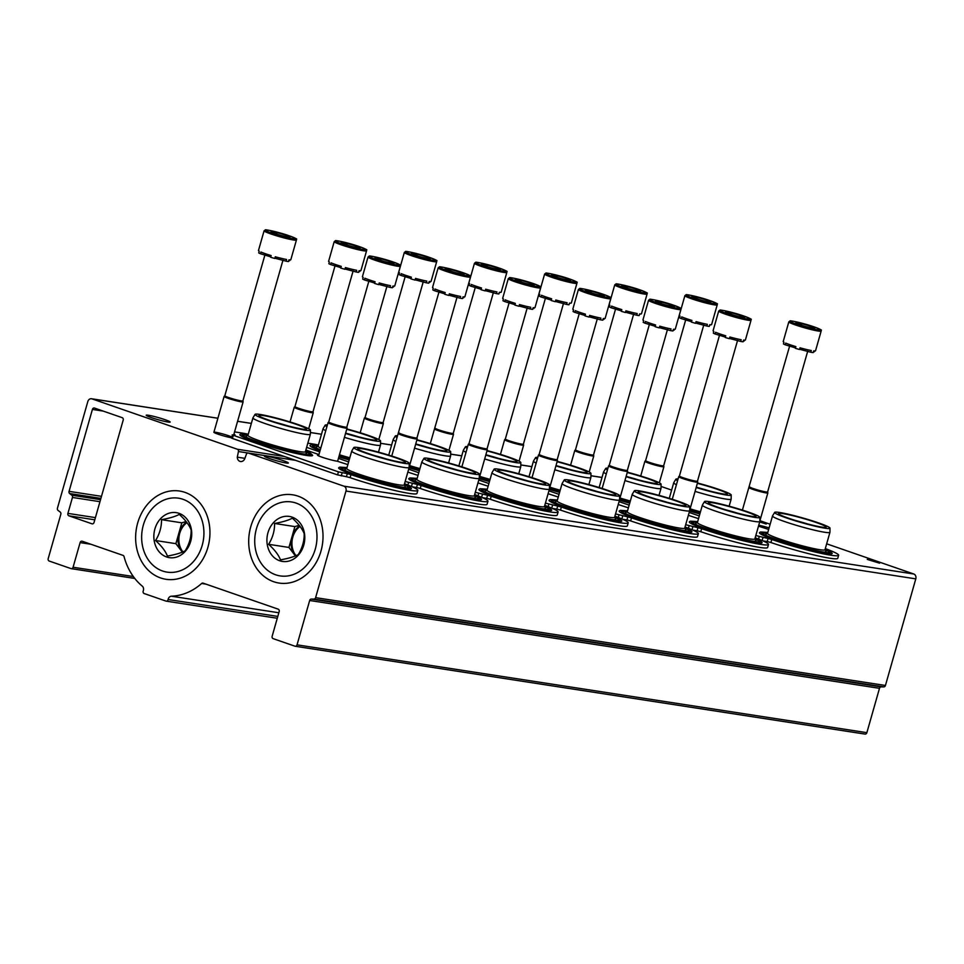 <?xml version="1.0" encoding="UTF-8"?>
<svg xmlns="http://www.w3.org/2000/svg" width="964" height="964" viewBox="0 0 964 964"><rect width="100%" height="100%" fill="white"/><g stroke="black" fill="none" stroke-linecap="round" stroke-linejoin="round"><path stroke-width="1.45" d="M826.666 543.817L913.764 574.002A3.952 3.278 98.8 0 1 915.8 578.87L885.434 685.476A1.976 1.639 98.8 0 1 883.783 686.898A596.294 493.773 98.8 0 1 881.156 686.886A1.976 1.639 98.8 0 0 879.493 688.32L866.865 732.664A1.976 1.639 98.8 0 1 864.768 734.026L295.43 646.278M311.336 599.066A1.976 1.639 98.8 0 0 309.673 600.5L297.045 644.844A1.976 1.639 98.8 0 1 294.948 646.193L273.173 638.65A1.976 1.639 98.8 0 1 272.161 636.216L279.174 611.586A1.976 1.639 98.8 0 0 278.162 609.152L203.115 583.148A1.976 1.639 98.8 0 0 201.645 583.473A61.31 50.767 98.8 0 1 171.423 596.21A3.952 3.278 98.8 0 0 168.11 599.512A1.976 1.639 98.8 0 1 165.965 601.09L144.19 593.547A1.976 1.639 98.8 0 1 143.25 590.896A3.952 3.278 98.8 0 0 142.25 586.1A61.31 50.767 98.8 0 1 124.055 556.59A1.976 1.639 98.8 0 0 123.031 555.385L82.193 541.238A1.976 1.639 98.8 0 0 80.108 542.599L73.083 567.242A1.976 1.639 98.8 0 1 70.987 568.591L49.212 561.048A1.976 1.639 98.8 0 1 48.2 558.614L60.828 514.27A1.976 1.639 98.8 0 0 60.214 512.053A596.294 493.773 98.8 0 1 58.045 510.402A1.976 1.639 98.8 0 1 57.442 508.185L87.808 401.578A3.952 3.278 98.8 0 1 91.52 398.747A3.952 3.278 98.8 0 1 91.99 398.867L237.397 449.26A1.976 1.639 98.8 0 1 238.457 451.526L237.289 457.165A4.748 3.928 98.8 0 0 240.518 461.527A4.748 3.928 98.8 0 0 244.687 458.9L246.374 454.273A1.976 1.639 98.8 0 1 248.423 453.08L343.943 486.181A3.952 3.278 98.8 0 1 345.98 491.05L315.614 597.644A1.976 1.639 98.8 0 1 313.963 599.078A596.294 493.773 98.8 0 1 311.336 599.066L881.156 686.886M661.34 486.579L661.051 486.531A3.952 3.278 98.8 0 1 661.34 486.579A3.952 3.278 98.8 0 1 661.822 486.7L671.631 490.098M758.74 525.272A9.893 0.831 -164.1 0 1 769.091 527.923M758.487 526.151L768.657 529.453A9.893 0.831 -164.1 0 1 768.633 529.441M231.348 437.704A9.893 0.831 -164.1 0 1 217.924 434.137A9.893 0.831 -164.1 0 1 213.912 432.354A9.893 0.831 -164.1 0 1 220.623 433.366A9.893 0.831 -164.1 0 1 231.589 436.861M148.408 415.255A12.46 1.048 15.9 0 0 146.215 415.231A12.46 1.048 15.9 0 0 157.915 419.653A12.46 1.048 15.9 0 0 170.182 422.063A12.46 1.048 15.9 0 0 161.964 418.677A12.46 1.048 15.9 0 0 148.408 415.255M759.68 521.97L766.199 524.03L759.74 521.789M759.945 520.693L770.152 524.235M237.289 457.165L244.892 458.334M72.457 497.448A1.976 1.639 98.8 0 0 71.842 495.231A553.746 458.539 98.8 0 1 69.673 493.556A1.976 1.639 98.8 0 1 69.071 491.351L92.411 409.423A1.976 1.639 98.8 0 1 94.496 408.073L122.187 417.665A1.976 1.639 98.8 0 1 123.199 420.099L94.05 522.44A1.976 1.639 98.8 0 1 91.954 523.801L68.938 515.824A1.976 1.639 98.8 0 1 67.914 513.39L72.457 497.448L99.955 501.69M266.606 456.213A12.46 1.048 15.9 0 0 264.413 456.189A12.46 1.048 15.9 0 0 276.114 460.611A12.46 1.048 15.9 0 0 288.381 463.021A12.46 1.048 15.9 0 0 280.163 459.635A12.46 1.048 15.9 0 0 266.606 456.213M873.565 560.891L867.275 559.397L879.614 563.181L869.335 560.072L873.565 560.891M250.748 526.766A44.645 36.969 98.8 0 1 313.975 507.956A44.645 36.969 98.8 0 1 292.863 582.063A44.645 36.969 98.8 0 1 250.748 526.766M137.683 522.982A44.645 36.969 98.8 0 1 200.898 504.184A44.645 36.969 98.8 0 1 179.786 578.292A44.645 36.969 98.8 0 1 137.683 522.982M838.62 555.276A44.501 3.736 15.9 0 1 815.399 552.071A44.501 3.736 15.9 0 1 771.766 539.491L768.091 538.502L767.224 541.539L770.899 542.515A44.501 3.736 15.9 0 0 814.544 555.095A44.501 3.736 15.9 0 0 837.764 558.301L838.62 555.276A44.501 3.736 15.9 0 0 825.305 548.6M762.91 540.876L767.224 541.539M755.812 535.538L768.091 538.502M689.188 512.45L699.298 515.957M767.814 532.429L760.62 531.971L759.499 532.598A37.837 3.169 15.9 0 0 774.863 539.852A37.837 3.169 15.9 0 0 812.845 550.806A37.837 3.169 15.9 0 0 832.221 553.324L829.45 550.721L825.256 548.793M689.585 511.028A37.837 3.169 15.9 0 0 699.852 513.993M697.189 487.459A23.726 1.988 -164.1 0 1 708.733 490.748M700.466 511.824A29.86 2.506 -164.1 0 1 690.116 508.823M676.427 484.699A29.86 2.506 -164.1 0 1 673.716 482.771A29.86 2.506 -164.1 0 1 673.74 482.711L675.836 479.216A28.799 2.41 -164.1 0 1 678.054 478.975M697.466 483A28.799 2.41 -164.1 0 1 731.218 494.99L731.158 499.075A29.86 2.506 -164.1 0 1 731.158 499.135A29.86 2.506 -164.1 0 1 695.08 491.387M677.559 480.699A28.799 2.41 -164.1 0 1 675.836 479.216M731.218 494.99A28.799 2.41 -164.1 0 1 696.189 487.507M697.37 483.338A24.787 2.073 -164.1 0 1 727.338 493.99A24.787 2.073 -164.1 0 1 696.285 487.169M795.975 520.632A23.726 1.988 -164.1 0 1 807.531 523.922M761.873 533.333A35.331 2.964 -164.1 0 1 767.428 533.357M825.088 549.781A35.331 2.964 -164.1 0 1 829.823 552.685M768.224 536.406A31.451 2.639 -164.1 0 1 765.753 534.285L767.573 533.285M825.015 549.649L826.028 551.456A31.451 2.639 -164.1 0 1 822.81 551.95M779.719 539.021A29.86 2.506 -164.1 0 1 767.537 533.381L772.513 515.945A29.86 2.506 -164.1 0 1 772.526 515.897A29.86 2.506 -164.1 0 0 784.684 521.584A29.86 2.506 -164.1 0 0 814.146 530.104A29.86 2.506 -164.1 0 0 829.944 532.309L824.979 549.745A29.86 2.506 -164.1 0 1 809.182 547.54A29.86 2.506 -164.1 0 1 779.719 539.021M830.016 528.176A28.799 2.41 -164.1 0 1 815.05 526.175A28.799 2.41 -164.1 0 1 786.347 517.885A28.799 2.41 -164.1 0 1 774.634 512.402A28.799 2.41 -164.1 0 1 802.964 518.017A28.799 2.41 -164.1 0 1 830.016 528.176L829.956 532.261A29.86 2.506 -164.1 0 1 829.944 532.309M788.576 518.222A24.787 2.073 -164.1 0 1 778.454 513.595A24.787 2.073 -164.1 0 1 802.879 518.343A24.787 2.073 -164.1 0 1 826.136 527.175A24.787 2.073 -164.1 0 1 812.797 525.247A24.787 2.073 -164.1 0 1 788.576 518.222M768.489 544.467A44.501 3.736 15.9 0 1 745.268 541.25A44.501 3.736 15.9 0 1 701.635 528.682L697.96 527.694L697.093 530.73L700.768 531.706A44.501 3.736 15.9 0 0 744.413 544.286A44.501 3.736 15.9 0 0 767.633 547.492L768.489 544.467A44.501 3.736 15.9 0 0 755.174 537.792M692.779 530.067L697.093 530.73M685.681 524.729L697.96 527.694M619.045 501.642L629.167 505.148M698.526 518.644L688.356 515.342M697.683 521.62L690.489 521.163L689.368 521.789A37.837 3.169 15.9 0 0 704.732 529.043A37.837 3.169 15.9 0 0 742.714 539.997A37.837 3.169 15.9 0 0 762.09 542.515L759.319 539.912L755.125 537.984M619.454 500.22A37.837 3.169 15.9 0 0 629.721 503.184M627.058 476.65A23.726 1.988 -164.1 0 1 638.602 479.939M630.336 501.015A29.86 2.506 -164.1 0 1 619.985 498.014M606.296 473.89A29.86 2.506 -164.1 0 1 603.585 471.962A29.86 2.506 -164.1 0 1 603.609 471.902L605.705 468.408A28.799 2.41 -164.1 0 1 607.923 468.167M627.335 472.191A28.799 2.41 -164.1 0 1 661.087 484.181L661.027 488.266A29.86 2.506 -164.1 0 1 661.027 488.326A29.86 2.506 -164.1 0 1 624.949 480.578M607.428 469.89A28.799 2.41 -164.1 0 1 605.705 468.408M661.087 484.181A28.799 2.41 -164.1 0 1 626.058 476.698M627.239 472.529A24.787 2.073 -164.1 0 1 657.207 483.181A24.787 2.073 -164.1 0 1 626.154 476.361M725.844 509.823A23.726 1.988 -164.1 0 1 737.4 513.113M691.742 522.524A35.331 2.964 -164.1 0 1 697.297 522.548M754.957 538.972A35.331 2.964 -164.1 0 1 759.692 541.876M698.093 525.585A31.451 2.639 -164.1 0 1 695.622 523.476L697.442 522.476M754.872 538.84L755.896 540.647A31.451 2.639 -164.1 0 1 752.679 541.141M759.885 517.367L759.825 521.44A29.86 2.506 -164.1 0 1 759.813 521.5L754.848 538.936A29.86 2.506 -164.1 0 1 739.051 536.731A29.86 2.506 -164.1 0 1 709.576 528.212A29.86 2.506 -164.1 0 1 697.406 522.572L702.37 505.136A29.86 2.506 -164.1 0 1 702.394 505.088L704.491 501.593A28.799 2.41 -164.1 0 1 732.833 507.209A28.799 2.41 -164.1 0 1 759.885 517.367A28.799 2.41 -164.1 0 1 744.919 515.366A28.799 2.41 -164.1 0 1 716.216 507.076A28.799 2.41 -164.1 0 1 704.491 501.593M759.813 521.5A29.86 2.506 -164.1 0 1 744.015 519.295A29.86 2.506 -164.1 0 1 714.553 510.775A29.86 2.506 -164.1 0 1 702.37 505.136M718.433 507.413A24.787 2.073 -164.1 0 1 708.323 502.786A24.787 2.073 -164.1 0 1 732.748 507.534A24.787 2.073 -164.1 0 1 756.005 516.367A24.787 2.073 -164.1 0 1 742.666 514.439A24.787 2.073 -164.1 0 1 718.433 507.413M698.358 533.658A44.501 3.736 15.9 0 1 675.137 530.441A44.501 3.736 15.9 0 1 631.492 517.873L627.829 516.885L626.962 519.921L630.637 520.897A44.501 3.736 15.9 0 0 674.27 533.478A44.501 3.736 15.9 0 0 697.49 536.683L698.358 533.658A44.501 3.736 15.9 0 0 685.043 526.983M622.636 519.259L626.962 519.921M615.55 513.92L627.829 516.885M548.914 490.833L559.036 494.339M628.395 507.835L618.225 504.534M627.552 510.812L620.358 510.354L619.237 510.98A37.837 3.169 15.9 0 0 634.601 518.234A37.837 3.169 15.9 0 0 672.583 529.188A37.837 3.169 15.9 0 0 691.959 531.706L689.188 529.103L684.994 527.163M549.323 489.411A37.837 3.169 15.9 0 0 559.59 492.375M556.927 465.841A23.726 1.988 -164.1 0 1 568.471 469.131M560.205 490.206A29.86 2.506 -164.1 0 1 549.854 487.206M536.165 463.082A29.86 2.506 -164.1 0 1 533.453 461.154A29.86 2.506 -164.1 0 1 533.478 461.093L535.574 457.599A28.799 2.41 -164.1 0 1 537.792 457.358M557.204 461.382A28.799 2.41 -164.1 0 1 590.956 473.372L590.896 477.457A29.86 2.506 -164.1 0 1 590.884 477.517A29.86 2.506 -164.1 0 1 554.818 469.769M537.297 459.081A28.799 2.41 -164.1 0 1 535.574 457.599M590.956 473.372A28.799 2.41 -164.1 0 1 555.927 465.889M557.108 461.72A24.787 2.073 -164.1 0 1 587.076 472.372A24.787 2.073 -164.1 0 1 556.023 465.552M655.713 499.015A23.726 1.988 -164.1 0 1 667.269 502.304M621.611 511.715A35.331 2.964 -164.1 0 1 627.166 511.739M684.826 528.164A35.331 2.964 -164.1 0 1 689.561 531.068M627.962 514.776A31.451 2.639 -164.1 0 1 625.491 512.667L627.311 511.667M684.741 528.031L685.766 529.839A31.451 2.639 -164.1 0 1 682.548 530.333M689.754 506.558L689.694 510.631A29.86 2.506 -164.1 0 1 689.682 510.691L684.717 528.127A29.86 2.506 -164.1 0 1 668.92 525.922A29.86 2.506 -164.1 0 1 639.445 517.403A29.86 2.506 -164.1 0 1 627.275 511.764L632.239 494.327A29.86 2.506 -164.1 0 1 632.264 494.279L634.36 490.784A28.799 2.41 -164.1 0 1 662.702 496.4A28.799 2.41 -164.1 0 1 689.754 506.558A28.799 2.41 -164.1 0 1 674.788 504.558A28.799 2.41 -164.1 0 1 646.085 496.255A28.799 2.41 -164.1 0 1 634.36 490.784M689.682 510.691A29.86 2.506 -164.1 0 1 673.884 508.486A29.86 2.506 -164.1 0 1 644.422 499.967A29.86 2.506 -164.1 0 1 632.239 494.327M648.302 496.605A24.787 2.073 -164.1 0 1 638.192 491.977A24.787 2.073 -164.1 0 1 662.617 496.725A24.787 2.073 -164.1 0 1 685.862 505.558A24.787 2.073 -164.1 0 1 672.535 503.63A24.787 2.073 -164.1 0 1 648.302 496.605M628.227 522.85A44.501 3.736 15.9 0 1 605.006 519.632A44.501 3.736 15.9 0 1 561.361 507.064L557.686 506.076L556.831 509.113L560.506 510.089A44.501 3.736 15.9 0 0 604.139 522.669A44.501 3.736 15.9 0 0 627.359 525.874L628.227 522.85A44.501 3.736 15.9 0 0 614.912 516.174M552.505 508.45L556.831 509.113M545.419 503.112L557.686 506.076M478.783 480.024L488.893 483.53M558.264 497.026L548.094 493.725M557.421 500.003L550.227 499.545L549.106 500.171A37.837 3.169 15.9 0 0 564.47 507.426A37.837 3.169 15.9 0 0 602.452 518.379A37.837 3.169 15.9 0 0 621.828 520.885L619.057 518.295L614.863 516.355M479.192 478.602A37.837 3.169 15.9 0 0 489.459 481.554M486.796 455.02A23.726 1.988 -164.1 0 1 498.34 458.31M490.074 479.397A29.86 2.506 -164.1 0 1 479.723 476.397M466.022 452.273A29.86 2.506 -164.1 0 1 463.323 450.345A29.86 2.506 -164.1 0 1 463.335 450.284L465.443 446.79A28.799 2.41 -164.1 0 1 467.661 446.549M487.073 450.574A28.799 2.41 -164.1 0 1 520.825 462.563L520.765 466.648A29.86 2.506 -164.1 0 1 520.753 466.709A29.86 2.506 -164.1 0 1 484.687 458.96M467.166 448.272A28.799 2.41 -164.1 0 1 465.443 446.79M520.825 462.563A28.799 2.41 -164.1 0 1 485.796 455.08M486.977 450.911A24.787 2.073 -164.1 0 1 516.945 461.563A24.787 2.073 -164.1 0 1 485.88 454.743M585.582 488.206A23.726 1.988 -164.1 0 1 597.138 491.495M551.48 500.906A35.331 2.964 -164.1 0 1 557.035 500.931M614.695 517.355A35.331 2.964 -164.1 0 1 619.43 520.259M557.831 503.967A31.451 2.639 -164.1 0 1 555.36 501.858L557.168 500.858M614.61 517.222L615.622 519.03A31.451 2.639 -164.1 0 1 612.417 519.524M619.623 495.749L619.563 499.822A29.86 2.506 -164.1 0 1 619.551 499.882L614.586 517.319A29.86 2.506 -164.1 0 1 598.789 515.113A29.86 2.506 -164.1 0 1 569.314 506.594A29.86 2.506 -164.1 0 1 557.144 500.955L562.108 483.518A29.86 2.506 -164.1 0 1 562.133 483.47L564.229 479.976A28.799 2.41 -164.1 0 1 592.571 485.591A28.799 2.41 -164.1 0 1 619.623 495.749A28.799 2.41 -164.1 0 1 604.657 493.737A28.799 2.41 -164.1 0 1 575.954 485.446A28.799 2.41 -164.1 0 1 564.229 479.976M619.551 499.882A29.86 2.506 -164.1 0 1 603.753 497.677A29.86 2.506 -164.1 0 1 574.291 489.158A29.86 2.506 -164.1 0 1 562.108 483.518M578.171 485.796A24.787 2.073 -164.1 0 1 568.061 481.169A24.787 2.073 -164.1 0 1 592.486 485.916A24.787 2.073 -164.1 0 1 615.731 494.749A24.787 2.073 -164.1 0 1 602.404 492.821A24.787 2.073 -164.1 0 1 578.171 485.796M558.096 512.041A44.501 3.736 15.9 0 1 534.875 508.823A44.501 3.736 15.9 0 1 491.23 496.255L487.555 495.267L486.7 498.304L490.375 499.28A44.501 3.736 15.9 0 0 534.008 511.86A44.501 3.736 15.9 0 0 557.228 515.065L558.096 512.041A44.501 3.736 15.9 0 0 544.781 505.365M482.374 497.641L486.7 498.304M475.288 492.303L487.555 495.267M408.652 469.215L418.762 472.722M488.133 486.218L477.963 482.916M487.29 489.194L480.096 488.736L478.975 489.363A37.837 3.169 15.9 0 0 494.339 496.617A37.837 3.169 15.9 0 0 532.321 507.57A37.837 3.169 15.9 0 0 551.697 510.077L548.926 507.486L544.732 505.546M409.061 467.793A37.837 3.169 15.9 0 0 419.328 470.745M416.653 444.211A23.726 1.988 -164.1 0 1 428.209 447.501M419.943 468.588A29.86 2.506 -164.1 0 1 409.592 465.588M395.891 441.464A29.86 2.506 -164.1 0 1 393.179 439.536A29.86 2.506 -164.1 0 1 393.204 439.476L395.3 435.981A28.799 2.41 -164.1 0 1 397.529 435.74M416.942 439.765A28.799 2.41 -164.1 0 1 450.694 451.755L450.634 455.839A29.86 2.506 -164.1 0 1 450.622 455.9A29.86 2.506 -164.1 0 1 414.556 448.152M397.035 437.463A28.799 2.41 -164.1 0 1 395.3 435.981M450.694 451.755A28.799 2.41 -164.1 0 1 415.665 444.271M416.846 440.102A24.787 2.073 -164.1 0 1 446.814 450.754A24.787 2.073 -164.1 0 1 415.749 443.934M515.451 477.397A23.726 1.988 -164.1 0 1 527.007 480.687M481.349 490.098A35.331 2.964 -164.1 0 1 486.904 490.122M544.564 506.546A35.331 2.964 -164.1 0 1 549.299 509.45M487.7 493.158A31.451 2.639 -164.1 0 1 485.229 491.05L487.037 490.049M544.479 506.413L545.491 508.221A31.451 2.639 -164.1 0 1 542.286 508.715M549.492 484.94L549.432 489.013A29.86 2.506 -164.1 0 1 549.42 489.073L544.455 506.51A29.86 2.506 -164.1 0 1 528.658 504.305A29.86 2.506 -164.1 0 1 499.183 495.785A29.86 2.506 -164.1 0 1 487.013 490.146L491.977 472.709A29.86 2.506 -164.1 0 1 492.002 472.661L494.098 469.167A28.799 2.41 -164.1 0 1 522.44 474.782A28.799 2.41 -164.1 0 1 549.492 484.94A28.799 2.41 -164.1 0 1 534.526 482.928A28.799 2.41 -164.1 0 1 505.823 474.637A28.799 2.41 -164.1 0 1 494.098 469.167M549.42 489.073A29.86 2.506 -164.1 0 1 533.622 486.868A29.86 2.506 -164.1 0 1 504.148 478.337A29.86 2.506 -164.1 0 1 491.977 472.709M508.04 474.987A24.787 2.073 -164.1 0 1 497.93 470.36A24.787 2.073 -164.1 0 1 522.343 475.107A24.787 2.073 -164.1 0 1 545.6 483.94A24.787 2.073 -164.1 0 1 532.273 482.012A24.787 2.073 -164.1 0 1 508.04 474.987M487.965 501.232A44.501 3.736 15.9 0 1 464.744 498.014A44.501 3.736 15.9 0 1 421.099 485.434L417.424 484.458L416.569 487.495L420.244 488.471A44.501 3.736 15.9 0 0 463.877 501.051A44.501 3.736 15.9 0 0 487.097 504.256L487.965 501.232A44.501 3.736 15.9 0 0 474.649 494.556M412.243 486.832L416.569 487.495M405.157 481.494L417.424 484.458M306.636 447.356L319.711 451.887M338.436 458.37L348.631 461.913M318.409 445.019A44.501 3.736 15.9 0 0 311.384 443.729L307.829 443.187M418.002 475.409L407.832 472.107M417.159 478.385L409.965 477.927L408.844 478.554A37.837 3.169 15.9 0 0 424.208 485.808A37.837 3.169 15.9 0 0 462.19 496.761A37.837 3.169 15.9 0 0 481.566 499.268L478.783 496.677L474.589 494.737M318.361 445.199L311.167 444.741L310.047 445.38A37.837 3.169 15.9 0 0 320.06 450.694M338.834 456.948A37.837 3.169 15.9 0 0 349.197 459.936M346.522 433.402A23.726 1.988 -164.1 0 1 358.078 436.692M312.42 446.103A35.331 2.964 -164.1 0 1 317.975 446.139M318.771 449.176A31.451 2.639 -164.1 0 1 316.3 447.055L318.12 446.055M320.795 448.091A29.86 2.506 -164.1 0 1 318.084 446.163L323.048 428.727A29.86 2.506 -164.1 0 1 323.073 428.667L325.169 425.172A28.799 2.41 -164.1 0 1 327.399 424.931M349.812 457.779A29.86 2.506 -164.1 0 1 339.461 454.779M325.76 430.655A29.86 2.506 -164.1 0 1 323.048 428.727M346.811 428.956A28.799 2.41 -164.1 0 1 380.563 440.946L380.503 445.031A29.86 2.506 -164.1 0 1 380.491 445.079A29.86 2.506 -164.1 0 1 344.425 437.343M326.904 426.654A28.799 2.41 -164.1 0 1 325.169 425.172M380.563 440.946A28.799 2.41 -164.1 0 1 345.522 433.463M346.715 429.293A24.787 2.073 -164.1 0 1 376.683 439.946A24.787 2.073 -164.1 0 1 345.618 433.125M445.32 466.588A23.726 1.988 -164.1 0 1 456.876 469.878M411.218 479.289A35.331 2.964 -164.1 0 1 416.773 479.313M474.433 495.737A35.331 2.964 -164.1 0 1 479.168 498.641M417.569 482.349A31.451 2.639 -164.1 0 1 415.098 480.241L416.906 479.241M474.348 495.604L475.36 497.412A31.451 2.639 -164.1 0 1 472.155 497.906M429.052 484.964A29.86 2.506 -164.1 0 1 416.882 479.337L421.846 461.901A29.86 2.506 -164.1 0 1 421.871 461.852A29.86 2.506 -164.1 0 0 434.017 467.528A29.86 2.506 -164.1 0 0 463.491 476.059A29.86 2.506 -164.1 0 0 479.289 478.264L474.324 495.701A29.86 2.506 -164.1 0 1 458.527 493.496A29.86 2.506 -164.1 0 1 429.052 484.964M479.361 474.131A28.799 2.41 -164.1 0 1 464.395 472.119A28.799 2.41 -164.1 0 1 435.692 463.829A28.799 2.41 -164.1 0 1 423.967 458.358A28.799 2.41 -164.1 0 1 452.309 463.973A28.799 2.41 -164.1 0 1 479.361 474.131L479.301 478.204A29.86 2.506 -164.1 0 1 479.289 478.264M437.909 464.178A24.787 2.073 -164.1 0 1 427.799 459.551A24.787 2.073 -164.1 0 1 452.212 464.299A24.787 2.073 -164.1 0 1 475.469 473.131A24.787 2.073 -164.1 0 1 462.13 471.203A24.787 2.073 -164.1 0 1 437.909 464.178M417.834 490.423A44.501 3.736 15.9 0 1 394.613 487.206A44.501 3.736 15.9 0 1 350.968 474.625L347.293 473.649L346.438 476.686L350.113 477.662A44.501 3.736 15.9 0 0 393.746 490.242A44.501 3.736 15.9 0 0 416.966 493.448L417.834 490.423A44.501 3.736 15.9 0 0 404.519 483.747M233.903 434.222A11.074 0.928 15.9 0 1 235.035 435.005A11.074 0.928 15.9 0 1 232.722 434.921L231.288 437.945L232.408 438.463L337.569 474.903L346.438 476.686M232.143 434.909L338.436 471.866L347.293 473.649M248.278 434.21A44.501 3.736 15.9 0 0 241.253 432.92L234.565 431.896M318.951 454.574L305.865 450.055M318.819 455.032A11.074 0.928 15.9 0 0 317.457 455.092A11.074 0.928 15.9 0 0 325.061 458.189A11.074 0.928 15.9 0 0 337.147 461.19L347.871 464.6M347.028 467.576L339.834 467.106L338.713 467.745A37.837 3.169 15.9 0 0 354.077 474.999A37.837 3.169 15.9 0 0 392.059 485.952A37.837 3.169 15.9 0 0 411.435 488.459L408.652 485.868L404.458 483.928M248.23 434.39L241.036 433.933L239.916 434.571A37.837 3.169 15.9 0 0 255.279 441.813A37.837 3.169 15.9 0 0 293.261 452.779A37.837 3.169 15.9 0 0 312.637 455.285L309.866 452.682L305.672 450.754M276.391 422.594A23.726 1.988 -164.1 0 1 287.947 425.883M242.289 435.294A35.331 2.964 -164.1 0 1 247.844 435.33M305.504 451.755A35.331 2.964 -164.1 0 1 310.239 454.647M248.64 438.367A31.451 2.639 -164.1 0 1 246.169 436.246L247.989 435.246M305.419 451.61L306.444 453.417A31.451 2.639 -164.1 0 1 303.226 453.911M310.432 430.137L310.372 434.222A29.86 2.506 -164.1 0 1 310.36 434.27L305.395 451.706A29.86 2.506 -164.1 0 1 289.598 449.513A29.86 2.506 -164.1 0 1 260.123 440.982A29.86 2.506 -164.1 0 1 247.953 435.354L252.917 417.918A29.86 2.506 -164.1 0 1 252.942 417.858L255.038 414.363A28.799 2.41 -164.1 0 1 283.38 419.979A28.799 2.41 -164.1 0 1 310.432 430.137A28.799 2.41 -164.1 0 1 295.466 428.137A28.799 2.41 -164.1 0 1 266.763 419.846A28.799 2.41 -164.1 0 1 255.038 414.363M310.36 434.27A29.86 2.506 -164.1 0 1 294.562 432.077A29.86 2.506 -164.1 0 1 265.1 423.545A29.86 2.506 -164.1 0 1 252.917 417.918M268.98 420.184A24.787 2.073 -164.1 0 1 258.87 415.556A24.787 2.073 -164.1 0 1 283.296 420.304A24.787 2.073 -164.1 0 1 306.54 429.137A24.787 2.073 -164.1 0 1 293.213 427.209A24.787 2.073 -164.1 0 1 268.98 420.184M375.189 455.779A23.726 1.988 -164.1 0 1 386.733 459.069M341.087 468.48A35.331 2.964 -164.1 0 1 346.642 468.504M404.302 484.928A35.331 2.964 -164.1 0 1 409.025 487.832M347.438 471.541A31.451 2.639 -164.1 0 1 344.967 469.432L346.775 468.432M404.217 484.796L405.229 486.603A31.451 2.639 -164.1 0 1 402.024 487.097M409.23 463.323L409.17 467.395A29.86 2.506 -164.1 0 1 409.158 467.456L404.193 484.892A29.86 2.506 -164.1 0 1 388.396 482.687A29.86 2.506 -164.1 0 1 358.921 474.155A29.86 2.506 -164.1 0 1 346.751 468.528L351.715 451.092A29.86 2.506 -164.1 0 1 351.74 451.044L353.836 447.537A28.799 2.41 -164.1 0 1 382.178 453.164A28.799 2.41 -164.1 0 1 409.23 463.323A28.799 2.41 -164.1 0 1 394.264 461.31A28.799 2.41 -164.1 0 1 365.561 453.02A28.799 2.41 -164.1 0 1 353.836 447.537M409.158 467.456A29.86 2.506 -164.1 0 1 393.36 465.251A29.86 2.506 -164.1 0 1 363.886 456.719A29.86 2.506 -164.1 0 1 351.715 451.092M367.778 453.369A24.787 2.073 -164.1 0 1 357.668 448.742A24.787 2.073 -164.1 0 1 382.081 453.49A24.787 2.073 -164.1 0 1 405.338 462.322A24.787 2.073 -164.1 0 1 391.999 460.394A24.787 2.073 -164.1 0 1 367.778 453.369M821.159 331.062L815.544 350.776A16.81 1.41 -164.1 0 1 813.688 350.896L813.194 352.607A16.81 1.41 15.9 0 1 810.808 352.234L811.29 350.522A16.81 1.41 -164.1 0 1 800 347.811L799.518 349.51A16.81 1.41 15.9 0 1 795.372 348.305L795.866 346.606A16.81 1.41 -164.1 0 1 790.058 344.738A16.81 1.41 -164.1 0 1 785.696 343.088L785.214 344.787A16.81 1.41 15.9 0 1 783.467 343.955L783.949 342.244A16.81 1.41 -164.1 0 1 783.214 341.557L788.829 321.856L790.106 320.964C788.914 320.229 801.614 322.651 812.507 326.338C827.365 331.953 818.557 329.278 821.159 331.062A16.81 1.41 -164.1 0 1 812.266 329.821A16.81 1.41 -164.1 0 1 795.674 325.025A16.81 1.41 -164.1 0 1 788.829 321.856M799.783 324.663A9.893 0.831 -164.1 0 1 795.77 322.88A9.893 0.831 -164.1 0 1 805.494 324.711A9.893 0.831 -164.1 0 1 814.725 328.278A9.893 0.831 -164.1 0 1 799.783 324.663M813.496 351.571L814.315 351.8L814.556 350.968M801.361 324.47L801.18 325.133M810.808 352.234L799.59 349.245M795.493 347.908L785.214 344.787M767.621 491.941L767.85 492.881A9.893 0.831 -164.1 0 1 767.85 492.917A9.893 0.831 -164.1 0 1 762.62 492.194A9.893 0.831 -164.1 0 1 752.872 489.363A9.893 0.831 -164.1 0 1 748.835 487.507A9.893 0.831 -164.1 0 1 748.859 487.471L742.401 510.089M807.724 351.161L767.609 491.965A9.399 0.783 -164.1 0 1 767.609 491.965A9.399 0.783 -164.1 0 1 762.644 491.266A9.399 0.783 -164.1 0 1 753.378 488.591A9.399 0.783 -164.1 0 1 749.546 486.82A9.399 0.783 -164.1 0 1 749.57 486.784M751.028 320.253L745.413 339.967A16.81 1.41 -164.1 0 1 743.557 340.087L743.063 341.798A16.81 1.41 15.9 0 1 740.677 341.425L741.159 339.714A16.81 1.41 -164.1 0 1 729.869 337.002L729.386 338.701A16.81 1.41 15.9 0 1 725.241 337.496L725.735 335.797A16.81 1.41 -164.1 0 1 719.927 333.93A16.81 1.41 -164.1 0 1 715.565 332.267L715.083 333.978A16.81 1.41 15.9 0 1 713.336 333.146L713.818 331.435A16.81 1.41 -164.1 0 1 713.083 330.748L718.698 311.047L719.975 310.155C718.77 309.42 731.483 311.83 742.376 315.529C757.234 321.145 748.426 318.469 751.028 320.253A16.81 1.41 -164.1 0 1 742.135 319.012A16.81 1.41 -164.1 0 1 725.543 314.216A16.81 1.41 -164.1 0 1 718.698 311.047M729.652 313.854A9.893 0.831 -164.1 0 1 725.639 312.071A9.893 0.831 -164.1 0 1 735.363 313.903A9.893 0.831 -164.1 0 1 744.582 317.469A9.893 0.831 -164.1 0 1 729.652 313.854M743.365 340.762L744.184 340.991L744.425 340.159M731.23 313.662L731.049 314.324M740.677 341.425L729.459 338.436M725.362 337.099L715.083 333.978M697.49 481.132L697.719 482.072A9.893 0.831 -164.1 0 1 697.719 482.108A9.893 0.831 -164.1 0 1 692.489 481.385A9.893 0.831 -164.1 0 1 682.741 478.554A9.893 0.831 -164.1 0 1 678.704 476.698A9.893 0.831 -164.1 0 1 678.728 476.662L679.415 475.987A9.399 0.783 -164.1 0 0 679.415 476.011A9.399 0.783 -164.1 0 0 683.247 477.783A9.399 0.783 -164.1 0 0 692.514 480.458A9.399 0.783 -164.1 0 0 697.478 481.157A9.399 0.783 -164.1 0 0 697.478 481.12M680.897 309.444L675.282 329.158A16.81 1.41 -164.1 0 1 673.426 329.278L672.932 330.977A16.81 1.41 15.9 0 1 670.546 330.616L671.028 328.905A16.81 1.41 -164.1 0 1 659.738 326.194L659.256 327.893A16.81 1.41 15.9 0 1 655.11 326.688L655.604 324.988A16.81 1.41 -164.1 0 1 649.796 323.109A16.81 1.41 -164.1 0 1 645.434 321.458L644.94 323.169A16.81 1.41 15.9 0 1 643.205 322.338L643.687 320.626A16.81 1.41 -164.1 0 1 642.952 319.94L648.567 300.238L649.844 299.346C648.639 298.611 661.352 301.021 672.245 304.72C687.103 310.336 678.294 307.661 680.897 309.444A16.81 1.41 -164.1 0 1 672.004 308.203A16.81 1.41 -164.1 0 1 655.412 303.407A16.81 1.41 -164.1 0 1 648.567 300.238M659.521 303.045A9.893 0.831 -164.1 0 1 655.508 301.262A9.893 0.831 -164.1 0 1 665.22 303.094A9.893 0.831 -164.1 0 1 674.451 306.66A9.893 0.831 -164.1 0 1 659.521 303.045M673.221 329.953L674.053 330.182L674.294 329.351M661.099 302.853L660.918 303.515M670.546 330.616L659.328 327.627M655.231 326.29L644.94 323.169M627.359 470.324L627.588 471.263A9.893 0.831 -164.1 0 1 627.588 471.3A9.893 0.831 -164.1 0 1 622.358 470.577A9.893 0.831 -164.1 0 1 612.598 467.745A9.893 0.831 -164.1 0 1 608.573 465.889A9.893 0.831 -164.1 0 1 608.597 465.853L609.284 465.178A9.399 0.783 -164.1 0 1 609.308 465.166A9.399 0.783 -164.1 0 0 613.116 466.974A9.399 0.783 -164.1 0 0 622.383 469.649A9.399 0.783 -164.1 0 0 627.347 470.348A9.399 0.783 -164.1 0 0 627.347 470.312M610.766 298.635L605.151 318.349A16.81 1.41 -164.1 0 1 603.283 318.469L602.801 320.168A16.81 1.41 15.9 0 1 600.403 319.807L600.897 318.096A16.81 1.41 -164.1 0 1 589.607 315.385L589.125 317.084A16.81 1.41 15.9 0 1 584.979 315.879L585.461 314.18A16.81 1.41 -164.1 0 1 579.665 312.3A16.81 1.41 -164.1 0 1 575.303 310.649L574.809 312.36A16.81 1.41 15.9 0 1 573.074 311.529L573.556 309.818A16.81 1.41 -164.1 0 1 572.821 309.131L578.424 289.429L579.713 288.537C578.508 287.802 591.221 290.212 602.114 293.912C616.972 299.527 608.163 296.852 610.766 298.635A16.81 1.41 -164.1 0 1 601.873 297.394A16.81 1.41 -164.1 0 1 585.281 292.598A16.81 1.41 -164.1 0 1 578.424 289.429M589.39 292.237A9.893 0.831 -164.1 0 1 585.377 290.453A9.893 0.831 -164.1 0 1 595.089 292.285A9.893 0.831 -164.1 0 1 604.32 295.852A9.893 0.831 -164.1 0 1 589.39 292.237M603.09 319.144L603.922 319.373L604.163 318.542M590.968 292.044L590.775 292.707M600.403 319.807L589.197 316.819M585.1 315.481L574.809 312.36M557.228 459.515L557.457 460.455A9.893 0.831 -164.1 0 1 557.457 460.491A9.893 0.831 -164.1 0 1 552.227 459.768A9.893 0.831 -164.1 0 1 542.467 456.936A9.893 0.831 -164.1 0 1 538.442 455.08A9.893 0.831 -164.1 0 1 538.466 455.044L532.008 477.662M557.216 459.491A9.399 0.783 -164.1 0 1 557.216 459.539A9.399 0.783 -164.1 0 1 552.252 458.84A9.399 0.783 -164.1 0 1 542.973 456.165A9.399 0.783 -164.1 0 1 539.153 454.393A9.399 0.783 -164.1 0 1 539.165 454.357L538.466 455.044M540.635 287.826L535.02 307.54A16.81 1.41 -164.1 0 1 533.152 307.661L532.67 309.36A16.81 1.41 15.9 0 1 530.272 308.998L530.766 307.287A16.81 1.41 -164.1 0 1 519.476 304.576L518.994 306.275A16.81 1.41 15.9 0 1 514.848 305.07L515.33 303.371A16.81 1.41 -164.1 0 1 509.534 301.491A16.81 1.41 -164.1 0 1 505.172 299.84L504.678 301.551A16.81 1.41 15.9 0 1 502.931 300.72L503.425 299.009A16.81 1.41 -164.1 0 1 502.678 298.322L508.293 278.62L509.582 277.728C508.377 276.993 521.09 279.403 531.983 283.103C546.841 288.718 538.033 286.043 540.635 287.826A16.81 1.41 -164.1 0 1 531.742 286.585A16.81 1.41 -164.1 0 1 515.15 281.789A16.81 1.41 -164.1 0 1 508.293 278.62M519.259 281.428A9.893 0.831 -164.1 0 1 515.234 279.644A9.893 0.831 -164.1 0 1 524.958 281.476A9.893 0.831 -164.1 0 1 534.189 285.043A9.893 0.831 -164.1 0 1 519.259 281.428M532.959 308.335L533.791 308.564L534.032 307.733M520.837 281.235L520.644 281.898M530.272 308.998L519.066 306.01M514.969 304.672L504.678 301.551M487.097 448.706L487.326 449.646A9.893 0.831 -164.1 0 1 487.326 449.682A9.893 0.831 -164.1 0 1 482.096 448.959A9.893 0.831 -164.1 0 1 472.336 446.127A9.893 0.831 -164.1 0 1 468.311 444.259A9.893 0.831 -164.1 0 1 468.335 444.235L469.022 443.561A9.399 0.783 -164.1 0 1 469.034 443.548A9.399 0.783 -164.1 0 0 472.842 445.356A9.399 0.783 -164.1 0 0 482.121 448.031A9.399 0.783 -164.1 0 0 487.085 448.73A9.399 0.783 -164.1 0 0 487.085 448.682M470.504 277.017L464.889 296.731A16.81 1.41 -164.1 0 1 463.021 296.852L462.539 298.551A16.81 1.41 15.9 0 1 460.141 298.189L460.635 296.478A16.81 1.41 -164.1 0 1 449.344 293.767L448.863 295.466A16.81 1.41 15.9 0 1 444.717 294.261L445.199 292.562A16.81 1.41 -164.1 0 1 439.403 290.682A16.81 1.41 -164.1 0 1 435.041 289.031L434.547 290.742A16.81 1.41 15.9 0 1 432.8 289.911L433.294 288.2A16.81 1.41 -164.1 0 1 432.547 287.513L438.162 267.811L439.451 266.92C438.246 266.185 450.959 268.595 461.852 272.294C476.71 277.909 467.902 275.234 470.504 277.017A16.81 1.41 -164.1 0 1 461.611 275.776A16.81 1.41 -164.1 0 1 445.019 270.98A16.81 1.41 -164.1 0 1 438.162 267.811M449.128 270.619A9.893 0.831 -164.1 0 1 445.103 268.836A9.893 0.831 -164.1 0 1 454.827 270.667A9.893 0.831 -164.1 0 1 464.058 274.234A9.893 0.831 -164.1 0 1 449.128 270.619M462.828 297.527L463.66 297.755L463.901 296.924M450.706 270.426L450.513 271.089M460.141 298.189L448.935 295.201M444.838 293.863L434.547 290.742M457.069 297.105L416.954 437.921A9.399 0.783 -164.1 0 1 416.954 437.921L417.195 438.837A9.893 0.831 -164.1 0 1 417.195 438.873A9.893 0.831 -164.1 0 1 411.965 438.15A9.893 0.831 -164.1 0 1 402.205 435.318A9.893 0.831 -164.1 0 1 398.18 433.451A9.893 0.831 -164.1 0 1 398.204 433.426L391.746 456.044M416.954 437.921A9.399 0.783 -164.1 0 1 411.99 437.222A9.399 0.783 -164.1 0 1 402.711 434.547A9.399 0.783 -164.1 0 1 398.891 432.776A9.399 0.783 -164.1 0 1 398.903 432.74M400.373 266.209L394.758 285.922A16.81 1.41 -164.1 0 1 392.89 286.043L392.408 287.742A16.81 1.41 15.9 0 1 390.01 287.38L390.504 285.669A16.81 1.41 -164.1 0 1 379.214 282.958L378.732 284.657A16.81 1.41 15.9 0 1 374.586 283.452L375.068 281.753A16.81 1.41 -164.1 0 1 369.272 279.873A16.81 1.41 -164.1 0 1 364.91 278.222L364.416 279.934A16.81 1.41 15.9 0 1 362.669 279.102L363.163 277.391A16.81 1.41 -164.1 0 1 362.416 276.704L368.031 257.002L369.32 256.111C368.115 255.376 380.828 257.786 391.721 261.485C406.579 267.1 397.771 264.425 400.373 266.209A16.81 1.41 -164.1 0 1 391.48 264.967A16.81 1.41 -164.1 0 1 374.888 260.172A16.81 1.41 -164.1 0 1 368.031 257.002M378.997 259.81A9.893 0.831 -164.1 0 1 374.972 258.027A9.893 0.831 -164.1 0 1 384.696 259.858A9.893 0.831 -164.1 0 1 393.927 263.425A9.893 0.831 -164.1 0 1 378.997 259.81M392.697 286.718L393.529 286.947L393.77 286.115M380.575 259.617L380.382 260.28M390.01 287.38L378.804 284.392M374.707 283.055L364.416 279.934M332.074 424.509A9.893 0.831 -164.1 0 1 328.049 422.642A9.893 0.831 -164.1 0 1 328.061 422.606L328.76 421.943A9.399 0.783 -164.1 0 0 328.748 421.967A9.399 0.783 -164.1 0 0 332.58 423.738A9.399 0.783 -164.1 0 0 341.858 426.413A9.399 0.783 -164.1 0 0 346.823 427.112L347.064 428.028A9.893 0.831 -164.1 0 1 347.064 428.064A9.893 0.831 -164.1 0 1 341.834 427.329A9.893 0.831 -164.1 0 1 332.074 424.509M346.823 427.064A9.399 0.783 -164.1 0 1 346.823 427.112L386.938 286.296M717.216 304.865L711.601 324.579A16.81 1.41 -164.1 0 1 709.745 324.699L709.251 326.41A16.81 1.41 15.9 0 1 706.865 326.037L707.347 324.338A16.81 1.41 -164.1 0 1 696.056 321.614L695.574 323.326A16.81 1.41 15.9 0 1 691.429 322.121L691.923 320.409A16.81 1.41 -164.1 0 1 686.115 318.542A16.81 1.41 -164.1 0 1 681.753 316.891L681.271 318.59A16.81 1.41 15.9 0 1 679.524 317.759L680.006 316.047A16.81 1.41 -164.1 0 1 679.271 315.373L684.886 295.659L686.163 294.767C684.958 294.032 697.671 296.454 708.564 300.153C723.422 305.757 714.613 303.082 717.216 304.865A16.81 1.41 -164.1 0 1 708.323 303.624A16.81 1.41 -164.1 0 1 691.73 298.828A16.81 1.41 -164.1 0 1 684.886 295.659M695.839 298.466A9.893 0.831 -164.1 0 1 691.827 296.683A9.893 0.831 -164.1 0 1 701.551 298.515A9.893 0.831 -164.1 0 1 710.781 302.081A9.893 0.831 -164.1 0 1 695.839 298.466M709.552 325.386L710.613 324.772M697.418 298.274L697.237 298.936M706.865 326.037L695.646 323.048M691.549 321.711L681.271 318.59M703.78 324.964L663.666 465.769A9.399 0.783 -164.1 0 0 663.666 465.733L663.907 466.684A9.893 0.831 -164.1 0 1 663.907 466.721A9.893 0.831 -164.1 0 1 658.677 465.998A9.893 0.831 -164.1 0 1 648.929 463.178A9.893 0.831 -164.1 0 1 644.892 461.31A9.893 0.831 -164.1 0 1 644.916 461.274L645.603 460.599A9.399 0.783 -164.1 0 1 645.627 460.587M663.666 465.769A9.399 0.783 -164.1 0 1 658.701 465.082A9.399 0.783 -164.1 0 1 649.435 462.395A9.399 0.783 -164.1 0 1 645.603 460.623L685.741 319.699M647.085 294.056L641.47 313.77A16.81 1.41 -164.1 0 1 639.614 313.89L639.12 315.602A16.81 1.41 15.9 0 1 636.734 315.228L637.216 313.529A16.81 1.41 -164.1 0 1 625.925 310.806L625.443 312.517A16.81 1.41 15.9 0 1 621.298 311.312L621.792 309.601A16.81 1.41 -164.1 0 1 615.984 307.733A16.81 1.41 -164.1 0 1 611.622 306.082L611.14 307.781A16.81 1.41 15.9 0 1 609.393 306.95L609.875 305.239A16.81 1.41 -164.1 0 1 609.14 304.564L614.755 284.85L616.032 283.958C614.827 283.223 627.54 285.645 638.433 289.333C653.291 294.948 644.482 292.273 647.085 294.056A16.81 1.41 -164.1 0 1 638.192 292.815A16.81 1.41 -164.1 0 1 621.599 288.019A16.81 1.41 -164.1 0 1 614.755 284.85M625.708 287.658A9.893 0.831 -164.1 0 1 621.696 285.874A9.893 0.831 -164.1 0 1 631.408 287.706A9.893 0.831 -164.1 0 1 640.638 291.273A9.893 0.831 -164.1 0 1 625.708 287.658M639.421 314.577L640.482 313.963M627.287 287.465L627.106 288.128M636.734 315.228L625.516 312.24M621.419 310.902L611.14 307.781M633.649 314.156L593.535 454.96A9.399 0.783 -164.1 0 1 593.535 454.96L593.776 455.876A9.893 0.831 -164.1 0 1 593.776 455.912A9.893 0.831 -164.1 0 1 588.546 455.189A9.893 0.831 -164.1 0 1 578.786 452.369A9.893 0.831 -164.1 0 1 574.761 450.501A9.893 0.831 -164.1 0 1 574.785 450.465L570.58 465.19M593.535 454.96A9.399 0.783 -164.1 0 1 588.57 454.273A9.399 0.783 -164.1 0 1 579.304 451.586A9.399 0.783 -164.1 0 1 575.472 449.814A9.399 0.783 -164.1 0 1 575.496 449.778M576.954 283.247L571.339 302.961A16.81 1.41 -164.1 0 1 569.483 303.082L568.989 304.793A16.81 1.41 15.9 0 1 566.603 304.419L567.085 302.72A16.81 1.41 -164.1 0 1 555.794 299.997L555.312 301.708A16.81 1.41 15.9 0 1 551.167 300.503L551.661 298.792A16.81 1.41 -164.1 0 1 545.853 296.924A16.81 1.41 -164.1 0 1 541.491 295.273L540.997 296.972A16.81 1.41 15.9 0 1 539.262 296.141L539.744 294.43A16.81 1.41 -164.1 0 1 539.009 293.755L544.624 274.041L545.901 273.149C544.696 272.414 557.409 274.836 568.302 278.524C583.16 284.139 574.351 281.464 576.954 283.247A16.81 1.41 -164.1 0 1 568.061 282.006A16.81 1.41 -164.1 0 1 551.468 277.21A16.81 1.41 -164.1 0 1 544.624 274.041M555.577 276.849A9.893 0.831 -164.1 0 1 551.565 275.065A9.893 0.831 -164.1 0 1 561.277 276.897A9.893 0.831 -164.1 0 1 570.507 280.464A9.893 0.831 -164.1 0 1 555.577 276.849M569.278 303.768L570.351 303.154M557.156 276.656L556.963 277.319M566.603 304.419L555.385 301.431M551.288 300.093L540.997 296.972M523.404 444.115A9.399 0.783 -164.1 0 1 523.404 444.151L523.645 445.067A9.893 0.831 -164.1 0 1 523.645 445.103A9.893 0.831 -164.1 0 1 518.415 444.38A9.893 0.831 -164.1 0 1 508.655 441.548A9.893 0.831 -164.1 0 1 504.63 439.692A9.893 0.831 -164.1 0 1 504.654 439.656L505.341 438.982A9.399 0.783 -164.1 0 1 505.365 438.969M563.518 303.347L523.404 444.151A9.399 0.783 -164.1 0 1 518.439 443.464A9.399 0.783 -164.1 0 1 509.173 440.777A9.399 0.783 -164.1 0 1 505.341 439.006L545.479 298.081M506.823 272.438L501.208 292.152A16.81 1.41 -164.1 0 1 499.34 292.273L498.858 293.984A16.81 1.41 15.9 0 1 496.46 293.61L496.954 291.911A16.81 1.41 -164.1 0 1 485.663 289.188L485.181 290.899A16.81 1.41 15.9 0 1 481.036 289.694L481.518 287.983A16.81 1.41 -164.1 0 1 475.722 286.115A16.81 1.41 -164.1 0 1 471.36 284.464L470.866 286.163A16.81 1.41 15.9 0 1 469.131 285.332L469.613 283.621A16.81 1.41 -164.1 0 1 468.866 282.946L474.481 263.232L475.77 262.341C474.565 261.606 487.278 264.028 498.171 267.715C513.029 273.33 504.22 270.655 506.823 272.438A16.81 1.41 -164.1 0 1 497.93 271.197A16.81 1.41 -164.1 0 1 481.337 266.401A16.81 1.41 -164.1 0 1 474.481 263.232M485.446 266.04A9.893 0.831 -164.1 0 1 481.422 264.257A9.893 0.831 -164.1 0 1 491.146 266.088A9.893 0.831 -164.1 0 1 500.376 269.655A9.893 0.831 -164.1 0 1 485.446 266.04M499.147 292.96L500.22 292.345M487.025 265.847L486.832 266.51M496.46 293.61L485.254 290.622M481.157 289.284L470.866 286.163M493.387 292.538L453.273 433.342A9.399 0.783 -164.1 0 1 453.273 433.342L453.514 434.258A9.893 0.831 -164.1 0 1 453.514 434.294A9.893 0.831 -164.1 0 1 448.284 433.571A9.893 0.831 -164.1 0 1 438.524 430.739A9.893 0.831 -164.1 0 1 434.499 428.884A9.893 0.831 -164.1 0 1 434.523 428.847L430.306 443.573M453.273 433.342A9.399 0.783 -164.1 0 1 448.308 432.643A9.399 0.783 -164.1 0 1 439.03 429.968A9.399 0.783 -164.1 0 1 435.21 428.197A9.399 0.783 -164.1 0 1 435.222 428.161M436.692 261.63L431.077 281.343A16.81 1.41 -164.1 0 1 429.209 281.464L428.727 283.175A16.81 1.41 15.9 0 1 426.329 282.801L426.823 281.09A16.81 1.41 -164.1 0 1 415.532 278.379L415.05 280.078A16.81 1.41 15.9 0 1 410.905 278.885L411.387 277.174A16.81 1.41 -164.1 0 1 405.591 275.306A16.81 1.41 -164.1 0 1 401.229 273.656L400.735 275.355A16.81 1.41 15.9 0 1 398.988 274.523L399.482 272.812A16.81 1.41 -164.1 0 1 398.734 272.137L404.35 252.423L405.639 251.532C404.434 250.797 417.147 253.219 428.04 256.906C442.898 262.521 434.089 259.846 436.692 261.63A16.81 1.41 -164.1 0 1 427.799 260.388A16.81 1.41 -164.1 0 1 411.206 255.593A16.81 1.41 -164.1 0 1 404.35 252.423M415.315 255.231A9.893 0.831 -164.1 0 1 411.291 253.448A9.893 0.831 -164.1 0 1 421.015 255.279A9.893 0.831 -164.1 0 1 430.245 258.846A9.893 0.831 -164.1 0 1 415.315 255.231M429.016 282.139L429.848 282.368L430.089 281.536M416.894 255.038L416.701 255.701M426.329 282.801L415.123 279.813M411.026 278.476L400.735 275.355M383.142 422.497A9.399 0.783 -164.1 0 1 383.142 422.533L383.383 423.449A9.893 0.831 -164.1 0 1 383.383 423.485A9.893 0.831 -164.1 0 1 378.153 422.762A9.893 0.831 -164.1 0 1 368.393 419.93A9.893 0.831 -164.1 0 1 364.368 418.075A9.893 0.831 -164.1 0 1 364.392 418.039L365.079 417.364M423.256 281.729L383.142 422.533A9.399 0.783 -164.1 0 1 378.177 421.834A9.399 0.783 -164.1 0 1 368.899 419.159A9.399 0.783 -164.1 0 1 365.079 417.388A9.399 0.783 -164.1 0 1 365.091 417.352M366.561 250.821L360.946 270.535A16.81 1.41 -164.1 0 1 359.078 270.655L358.596 272.366A16.81 1.41 15.9 0 1 356.198 271.993L356.692 270.282A16.81 1.41 -164.1 0 1 345.401 267.57L344.919 269.269A16.81 1.41 15.9 0 1 340.774 268.076L341.256 266.365A16.81 1.41 -164.1 0 1 335.46 264.498A16.81 1.41 -164.1 0 1 331.098 262.847L330.604 264.546A16.81 1.41 15.9 0 1 328.857 263.714L329.351 262.003A16.81 1.41 -164.1 0 1 328.603 261.328L334.219 241.615L335.508 240.723C334.303 239.988 347.016 242.41 357.909 246.097C372.767 251.712 363.958 249.037 366.561 250.821A16.81 1.41 -164.1 0 1 357.668 249.58A16.81 1.41 -164.1 0 1 341.075 244.784A16.81 1.41 -164.1 0 1 334.219 241.615M345.184 244.422A9.893 0.831 -164.1 0 1 341.16 242.639A9.893 0.831 -164.1 0 1 350.884 244.47A9.893 0.831 -164.1 0 1 360.114 248.037A9.893 0.831 -164.1 0 1 345.184 244.422M358.885 271.33L359.717 271.559L359.958 270.727M346.763 244.229L346.57 244.892M356.198 271.993L344.992 269.004M340.894 267.667L330.604 264.546M353.125 270.92L313.011 411.724A9.399 0.783 -164.1 0 0 313.011 411.688L313.252 412.64A9.893 0.831 -164.1 0 1 313.252 412.676A9.893 0.831 -164.1 0 1 308.022 411.953A9.893 0.831 -164.1 0 1 298.262 409.122A9.893 0.831 -164.1 0 1 294.237 407.266A9.893 0.831 -164.1 0 1 294.261 407.23L294.948 406.555A9.399 0.783 -164.1 0 1 294.96 406.543M313.011 411.724A9.399 0.783 -164.1 0 1 308.046 411.026A9.399 0.783 -164.1 0 1 298.768 408.35A9.399 0.783 -164.1 0 1 294.948 406.579L335.086 265.654M296.43 240.012L290.815 259.726A16.81 1.41 -164.1 0 1 288.947 259.846L288.465 261.557A16.81 1.41 15.9 0 1 286.067 261.184L286.561 259.473A16.81 1.41 -164.1 0 1 275.27 256.761L274.776 258.46A16.81 1.41 15.9 0 1 270.643 257.255L271.125 255.556A16.81 1.41 -164.1 0 1 265.329 253.689A16.81 1.41 -164.1 0 1 260.955 252.038L260.473 253.737A16.81 1.41 15.9 0 1 258.726 252.905L259.22 251.194A16.81 1.41 -164.1 0 1 258.473 250.52L264.088 230.806L265.377 229.914C264.172 229.179 276.885 231.601 287.778 235.288C302.636 240.904 293.827 238.228 296.43 240.012A16.81 1.41 -164.1 0 1 287.537 238.771A16.81 1.41 -164.1 0 1 270.944 233.975A16.81 1.41 -164.1 0 1 264.088 230.806M275.053 233.613A9.893 0.831 -164.1 0 1 271.029 231.83A9.893 0.831 -164.1 0 1 280.753 233.662A9.893 0.831 -164.1 0 1 289.983 237.228A9.893 0.831 -164.1 0 1 275.053 233.613M288.754 260.521L289.586 260.75L289.827 259.918M276.632 233.421L276.439 234.083M286.067 261.184L274.861 258.195M270.764 256.858L260.473 253.737M282.994 260.111L242.88 400.916A9.399 0.783 -164.1 0 1 242.88 400.916L243.121 401.831A9.893 0.831 -164.1 0 1 243.121 401.868A9.893 0.831 -164.1 0 1 237.891 401.144A9.893 0.831 -164.1 0 1 228.131 398.313A9.893 0.831 -164.1 0 1 224.106 396.457A9.893 0.831 -164.1 0 1 224.118 396.421L213.9 432.27M242.88 400.916A9.399 0.783 -164.1 0 1 237.915 400.217A9.399 0.783 -164.1 0 1 228.637 397.542A9.399 0.783 -164.1 0 1 224.805 395.77A9.399 0.783 -164.1 0 1 224.829 395.734M167.411 556.083C165.603 551.263 161.651 546.082 155.566 540.527C159.638 533.923 161.615 526.971 161.506 519.68C169.483 518.258 175.412 516.499 179.292 514.39C185.305 519.849 189.245 525.043 191.137 529.947C191.258 537.201 189.281 544.154 185.196 550.793C181.425 552.866 175.496 554.625 167.411 556.083M166.579 556.963A22.762 18.846 98.8 0 1 160.398 518.873A22.762 18.846 98.8 0 1 191.402 529.61A22.762 18.846 98.8 0 1 166.579 556.963M143.371 524.958A37.415 30.981 98.8 0 1 196.343 509.197A37.415 30.981 98.8 0 1 178.653 571.303A37.415 30.981 98.8 0 1 143.371 524.958M161.506 519.68L181.822 522.813L175.882 543.66L182.341 552.131M186.124 521.536L181.822 522.813M155.566 540.527L175.882 543.66M186.594 522.127A18.834 15.593 -81.2 0 0 178.846 533.237A18.834 15.593 -81.2 0 0 181.798 551.432A18.834 15.593 -81.2 0 0 182.365 552.131M182.919 551.89A18.834 15.593 98.8 0 1 186.968 522.609M280.476 559.867C278.668 555.047 274.716 549.866 268.631 544.311C272.716 537.695 274.692 530.754 274.571 523.464C282.548 522.042 288.477 520.271 292.357 518.174C298.37 523.633 302.322 528.814 304.202 533.731C304.323 540.985 302.347 547.938 298.262 554.577C294.49 556.65 288.561 558.409 280.476 559.867M279.644 560.747A22.762 18.846 98.8 0 1 273.463 522.657A22.762 18.846 98.8 0 1 304.467 533.393A22.762 18.846 98.8 0 1 279.644 560.747M256.436 528.742A37.415 30.981 98.8 0 1 309.42 512.981A37.415 30.981 98.8 0 1 291.731 575.074A37.415 30.981 98.8 0 1 256.436 528.742M274.571 523.464L294.888 526.597L288.947 547.444L295.406 555.915A18.834 15.593 -81.2 0 1 294.876 555.216A18.834 15.593 -81.2 0 1 291.923 537.02A18.834 15.593 -81.2 0 1 299.671 525.898M299.202 525.308L294.888 526.597M268.631 544.311L288.947 547.444M295.996 555.662A18.834 15.593 98.8 0 1 300.033 526.392M343.943 486.181L913.764 574.002M345.98 491.05L915.8 578.87M315.614 597.644L885.434 685.476M313.963 599.078L883.783 686.898M309.673 600.5L879.493 688.32M297.045 644.844L866.865 732.664M201.645 583.473L206.043 584.16M171.423 596.21L278.837 612.767M168.11 599.512L277.801 616.418M166.447 601.162L277.283 618.249M80.108 542.599L90.929 544.262M73.083 567.242L133.333 576.52M71.469 568.664L134.767 578.424M91.99 398.867L217.888 418.268M237.578 421.304L251.351 423.425M310.396 432.535L321.482 434.246L310.396 432.487M391.625 445.007L380.527 443.295L391.613 445.055M450.658 454.152L461.744 455.864M520.789 464.961L531.875 466.672M590.92 475.77L602.006 477.481M661.051 486.579L661.822 486.7M237.397 449.26L284.525 456.514M238.457 451.526L248.049 453.008M248.423 453.08L295.538 460.334M92.411 409.423L103.232 411.098M69.071 491.351L101.485 496.339M69.673 493.556L100.907 498.376M71.842 495.231L100.533 499.653M67.914 513.39L95.424 517.62M68.938 515.824L94.797 519.813M771.766 539.491L770.899 542.515M762.934 537.719L762.126 540.539M759.222 536.719L758.548 539.081M701.635 528.682L700.768 531.706M692.803 526.898L691.995 529.73M689.091 525.91L688.417 528.272M631.492 517.873L630.637 520.897M622.672 516.089L621.864 518.921M618.96 515.101L618.286 517.463M561.361 507.064L560.506 510.089M552.541 505.281L551.733 508.112M548.829 504.293L548.154 506.642M491.23 496.255L490.375 499.28M482.41 494.472L481.602 497.304M478.698 493.484L478.024 495.833M421.099 485.434L420.244 488.471M412.279 483.663L411.471 486.495M408.567 482.675L407.893 485.025M350.968 474.625L350.113 477.662M342.148 472.854L341.28 475.891M338.436 471.866L337.569 474.903M233.276 435.427L232.408 438.463M796.493 324.157A15.822 1.326 -164.1 0 1 798.867 322.446A15.822 1.326 -164.1 0 1 820.424 329.917A15.822 1.326 -164.1 0 1 796.493 324.157M726.362 313.348A15.822 1.326 -164.1 0 1 728.736 311.637A15.822 1.326 -164.1 0 1 750.293 319.108A15.822 1.326 -164.1 0 1 726.362 313.348M656.231 302.539A15.822 1.326 -164.1 0 1 658.605 300.828A15.822 1.326 -164.1 0 1 680.162 308.299A15.822 1.326 -164.1 0 1 656.231 302.539M586.1 291.731A15.822 1.326 -164.1 0 1 588.474 290.019A15.822 1.326 -164.1 0 1 610.019 297.49A15.822 1.326 -164.1 0 1 586.1 291.731M515.969 280.922A15.822 1.326 -164.1 0 1 518.343 279.211A15.822 1.326 -164.1 0 1 539.888 286.682A15.822 1.326 -164.1 0 1 515.969 280.922M445.838 270.113A15.822 1.326 -164.1 0 1 448.212 268.402A15.822 1.326 -164.1 0 1 469.757 275.873A15.822 1.326 -164.1 0 1 445.838 270.113M375.707 259.304A15.822 1.326 -164.1 0 1 378.081 257.593A15.822 1.326 -164.1 0 1 399.626 265.064A15.822 1.326 -164.1 0 1 375.707 259.304M692.55 297.96A15.822 1.326 -164.1 0 1 694.924 296.261A15.822 1.326 -164.1 0 1 716.481 303.72A15.822 1.326 -164.1 0 1 692.55 297.96M622.419 287.152A15.822 1.326 -164.1 0 1 624.793 285.452A15.822 1.326 -164.1 0 1 646.35 292.911A15.822 1.326 -164.1 0 1 622.419 287.152M552.288 276.343A15.822 1.326 -164.1 0 1 554.662 274.644A15.822 1.326 -164.1 0 1 576.219 282.103A15.822 1.326 -164.1 0 1 552.288 276.343M482.157 265.534A15.822 1.326 -164.1 0 1 484.531 263.835A15.822 1.326 -164.1 0 1 506.076 271.294A15.822 1.326 -164.1 0 1 482.157 265.534M412.026 254.725A15.822 1.326 -164.1 0 1 414.399 253.026A15.822 1.326 -164.1 0 1 435.945 260.485A15.822 1.326 -164.1 0 1 412.026 254.725M341.895 243.916A15.822 1.326 -164.1 0 1 344.269 242.217A15.822 1.326 -164.1 0 1 365.814 249.676A15.822 1.326 -164.1 0 1 341.895 243.916M271.764 233.107A15.822 1.326 -164.1 0 1 274.137 231.408A15.822 1.326 -164.1 0 1 295.683 238.867A15.822 1.326 -164.1 0 1 271.764 233.107M295.189 646.254L865.009 734.086M166.206 601.15L277.271 618.261M71.228 568.652L134.779 578.448M91.52 398.747L217.9 418.231M237.602 421.268L251.363 423.389M450.658 454.104L461.756 455.815M520.789 464.913L531.887 466.624M590.92 475.722L602.018 477.433M248.182 453.02L295.43 460.298M700.105 513.125L689.742 510.137M673.716 482.771L669.281 498.34M731.158 499.135L729.146 506.184M761.837 533.526L761.705 533.176C761.452 532.815 760.391 533.682 775.851 539.213C795.457 546.299 828.956 554.071 830.052 552.649L829.751 552.866M774.634 512.402L772.526 515.897M629.974 502.316L619.611 499.328M603.585 471.962L599.15 487.531M661.027 488.326L659.014 495.363M691.706 522.717L691.574 522.368C691.321 522.006 690.26 522.874 705.72 528.405C725.326 535.49 758.825 543.262 759.921 541.84L759.62 542.057M559.843 491.507L549.48 488.519M533.453 461.154L529.007 476.722M590.884 477.517L588.884 484.555M621.575 511.908L621.443 511.559C621.19 511.197 620.129 512.065 635.589 517.596C655.195 524.681 688.694 532.453 689.79 531.031L689.489 531.248M489.7 480.699L479.349 477.698M463.323 450.345L458.876 465.913M520.753 466.709L518.753 473.746M551.444 501.099L551.312 500.75C551.059 500.388 549.998 501.256 565.446 506.787C585.064 513.872 618.563 521.644 619.659 520.223L619.358 520.439M419.569 469.89L409.218 466.889M393.179 439.536L388.745 455.104M450.622 455.9L448.622 462.937M481.313 490.29L481.181 489.941C480.928 489.579 479.867 490.447 495.315 495.978C514.933 503.063 548.432 510.836 549.528 509.414L549.227 509.631M312.384 446.296L320.313 449.778M349.438 459.081L339.087 456.08M380.491 445.079L378.491 452.128M411.182 479.482L411.05 479.132C410.797 478.771 409.736 479.638 425.184 485.169C444.802 492.255 478.301 500.027 479.397 498.605L479.096 498.822M423.967 458.358L421.871 461.852M242.253 435.487L242.121 435.138C241.868 434.776 240.807 435.656 256.267 441.187C275.873 448.26 309.372 456.032 310.468 454.61L310.167 454.839M341.051 468.673L340.907 468.323C340.666 467.962 339.605 468.829 355.053 474.36C374.671 481.446 408.17 489.206 409.254 487.796L408.965 488.013M767.85 492.917L759.825 521.102M789.685 345.895L748.859 487.471M678.704 476.698L672.269 499.28M697.719 482.108L689.694 510.293M719.554 335.086L679.415 476.011M737.593 340.352L697.478 481.157M608.573 465.889L602.139 488.471M627.588 471.3L619.563 499.485M649.423 324.278L609.284 465.202M667.462 329.543L627.347 470.348M557.457 460.491L549.432 488.676M579.292 313.469L539.153 454.393M597.331 318.735L557.216 459.539M468.311 444.259L461.877 466.853M487.326 449.682L479.301 477.867M509.161 302.66L469.022 443.585M527.2 307.926L487.085 448.73M417.195 438.873L409.17 467.058M439.03 291.851L398.204 433.426M328.049 422.642L318.578 455.864M347.064 428.064L337.605 461.274M368.899 281.042L328.748 421.967M644.892 461.31L640.711 475.999M663.907 466.721L659.328 482.807M593.776 455.912L589.197 471.999M575.472 449.79L574.785 450.465M615.61 308.89L575.472 449.814M504.63 439.692L500.449 454.381M523.645 445.103L519.066 461.19M453.514 434.294L448.935 450.381M475.348 287.272L434.523 428.847M364.368 418.075L360.174 432.764M383.383 423.485L378.804 439.572M405.217 276.463L365.079 417.388M294.237 407.266L290.043 421.955M313.252 412.676L308.673 428.763M243.121 401.868L233.662 435.065M224.817 395.746L224.118 396.421M264.955 254.845L224.805 395.77"/></g></svg>
